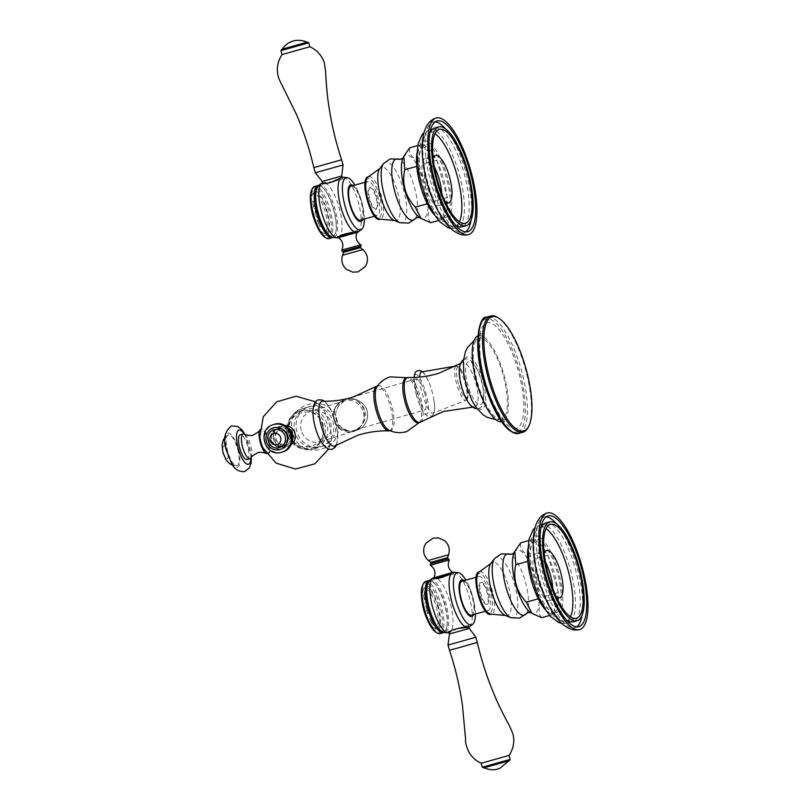 <?xml version="1.0" encoding="UTF-8"?>
<svg xmlns="http://www.w3.org/2000/svg" width="810" height="810" viewBox="0 0 810 810"><rect width="100%" height="100%" fill="white"/><g stroke="black" fill="none" stroke-linecap="round" stroke-linejoin="round"><path stroke-width="0.61" stroke-dasharray="4.05 3.04" d="M427.791 613.747A79.35 0.749 164.3 0 1 428.024 613.676L428.075 612.502A79.41 0.749 164.3 0 1 429.158 612.168L430.15 613.474A79.42 75.31 -107.3 0 0 430.566 614.628L430.778 615.944A79.107 39.477 -26.6 0 0 430.657 616.693A79.42 64.051 -168.4 0 0 430.91 617.078A78.995 13.74 161.1 0 1 431.659 616.339A79.36 75.259 72.7 0 1 429.199 609.059A79.481 0.749 -15.7 0 0 428.774 609.191L428.601 610.406A79.461 0.749 -15.7 0 0 427.528 610.74L426.809 609.808A79.481 0.749 -15.7 0 0 426.576 609.879A79.37 75.259 -107.3 0 0 427.791 613.747L427.741 613.767A79.4 0.749 164.3 0 1 427.984 613.686L428.034 612.512A79.461 0.749 164.3 0 1 428.591 612.34A79.461 0.749 164.3 0 1 429.108 612.178L430.11 613.484A79.471 75.36 -107.3 0 0 430.515 614.648L430.728 615.964A79.157 39.508 -26.6 0 0 430.616 616.714A79.471 64.091 -168.4 0 0 430.859 617.098A79.046 13.75 161.1 0 1 431.619 616.349A79.41 75.31 72.7 0 1 429.158 609.079A79.532 0.749 -15.7 0 0 428.733 609.211L428.551 610.416A79.522 0.749 -15.7 0 0 428.034 610.578A79.522 0.749 -15.7 0 0 427.477 610.75L426.769 609.819A79.532 0.749 -15.7 0 0 426.526 609.9A79.42 75.31 -107.3 0 0 427.741 613.767M425.868 598.975L425.938 595.147L425.868 598.975A79.319 68.87 -159.7 0 0 426.111 599.785L426.07 599.795C426.779 598.114 426.637 595.573 425.635 592.161L424.602 591.219L423.711 595.117L424.106 598.59A79.42 75.31 -107.3 0 0 424.237 599.511A79.076 19.865 169.5 0 0 425.149 600.078A79.441 72.647 115.4 0 1 425.078 599.177L424.754 593.416L425.938 595.147L425.321 593.558L424.349 593.862L425.078 599.177M431.345 622.637L434.545 626.201L433.978 621.817A79.41 75.31 72.7 0 1 432.196 617.817A78.934 0.739 -15.7 0 0 431.77 617.939L431.7 618.506A78.874 0.739 -15.7 0 0 430.971 618.729A78.874 0.739 -15.7 0 0 430.231 618.962L429.806 618.556A78.934 0.739 -15.7 0 0 429.573 618.627A79.42 75.31 -107.3 0 0 431.345 622.637L434.585 626.191L434.018 621.807A79.36 75.259 72.7 0 1 432.246 617.797A78.884 0.739 -15.7 0 0 431.821 617.929L431.77 617.939M430.231 618.962L430.272 618.951A78.813 0.739 -15.7 0 1 431.74 618.496L431.821 617.929M427.589 608.867L427.569 608.867C428.399 611.601 423.508 604.371 425.797 601.01L425.817 601C429.29 602.559 428.024 611.732 427.589 608.867L427.538 608.877C427.994 611.732 429.239 602.579 425.756 601.02C423.458 604.381 428.368 611.621 427.538 608.877A79.532 75.421 -107.3 0 0 427.589 609.029M425.128 599.167A79.39 72.596 115.4 0 0 425.199 600.068A79.026 19.855 169.5 0 1 424.288 599.501A79.37 75.259 -107.3 0 1 424.156 598.58L423.711 595.117M426.111 599.785C426.829 598.063 426.688 595.522 425.685 592.15L424.663 591.209L423.762 595.097M424.308 593.872L424.754 593.416A79.532 75.421 -107.3 0 0 425.756 601.02L425.766 601.01M425.817 598.985A79.37 68.911 -159.7 0 0 426.07 599.795M427.113 607.095C428.156 605.88 427.842 604.462 426.151 602.842L426.151 602.842C425.432 605.212 425.756 606.629 427.113 607.095L427.093 607.105C425.706 606.639 425.382 605.222 426.1 602.853L426.181 602.832M426.1 602.853C427.791 604.473 428.115 605.89 427.072 607.105M431.396 622.627A79.37 75.259 -107.3 0 1 429.624 618.617A78.884 0.739 -15.7 0 1 429.857 618.546L430.282 618.951M430.93 621.027L430.88 620.713A78.55 0.739 164.3 0 1 432.661 620.166L432.894 620.419A79.42 75.32 -107.3 0 0 433.502 621.726L433.988 624.034L432.985 624.348L433.937 624.054L432.985 624.348L431.487 622.353A79.461 75.35 72.7 0 1 430.88 621.037L430.839 620.733A78.6 0.739 -15.7 0 1 432.611 620.176L432.844 620.43A79.471 75.36 -107.3 0 0 433.451 621.746L433.937 624.054L433.036 624.328L431.538 622.343A79.41 75.31 72.7 0 1 430.93 621.027L430.88 621.037M436.884 628.641A21.394 6.784 74.5 0 0 437.582 606.032A21.394 6.784 74.5 0 0 425.311 587.463A21.394 6.784 74.5 0 0 424.997 587.584A21.394 6.784 74.5 0 0 424.561 609.869A21.394 6.784 74.5 0 0 436.428 628.732A21.394 6.784 74.5 0 0 436.884 628.641M438.159 605.85A23.308 7.391 -105.5 0 1 437.41 630.494A23.308 7.391 -105.5 0 1 424.035 610.254A23.308 7.391 74.5 0 1 424.794 585.61A23.308 7.391 74.5 0 1 438.159 605.85M422.688 585.033A25.92 8.221 74.5 0 1 439.729 605.384A25.92 8.221 -105.5 0 1 435.76 632.104M440.154 633.612A27.054 8.586 -105.5 0 0 441.106 604.989A27.054 8.586 74.5 0 0 425.675 581.479M446.948 626.525L447.12 625.35A25.717 8.161 -105.5 0 0 444.751 603.997A25.717 8.161 74.5 0 0 435.912 584.962L435.152 584.04A27.054 8.586 74.5 0 1 444.447 604.068A27.054 8.586 -105.5 0 1 446.948 626.525A27.054 8.586 -105.5 0 1 444.042 632.468M435.152 584.04A27.054 8.586 74.5 0 0 429.594 580.456M435.912 584.962A25.717 8.161 74.5 0 0 426.799 587.473M447.12 625.35A25.717 8.161 -105.5 0 1 438.018 627.892M429.432 580.588A27.145 8.606 74.5 0 1 445.935 603.653A27.145 8.606 -105.5 0 1 443.829 632.448M452.253 630.089L458.288 628.206L449.196 632.701A28.593 9.072 -105.5 0 0 450.117 602.478A28.593 9.072 74.5 0 0 433.806 577.621A28.593 9.072 74.5 0 0 433.725 577.651L443.789 576.609L449.884 574.918C453.246 573.055 454.268 572.184 452.932 572.316M458.288 628.206L468.443 625.462L458.339 628.398M468.322 627.385L468.868 627.001L468.443 625.462M468.413 627.365C469.587 626.687 468.241 626.413 464.383 626.515M454.076 572.194A28.593 9.072 74.5 0 1 469.334 597.132A28.593 9.072 -105.5 0 1 469.284 626.93M443.839 576.801L453.934 573.865L453.023 572.285M439.627 577.976L441.956 577.327M453.934 573.865L449.884 574.918M437.714 578.502L443.87 576.791M443.789 576.609L437.744 578.492M448.345 558.748L442.27 560.378L448.325 558.748M430.586 563.74L442.27 560.378L430.606 563.73M475.369 614.041A27.054 8.586 -105.5 0 0 472.574 596.251A27.054 8.586 74.5 0 0 465.932 580.092M464.231 580.567A19.005 6.024 74.5 0 1 472.524 596.352A19.005 6.024 -105.5 0 1 473.658 614.517M471.481 615.124A17.617 5.589 -105.5 0 0 472.108 596.484A17.617 5.589 74.5 0 0 462.054 581.165M478.882 576.497A17.617 5.589 74.5 0 1 488.926 591.806A17.617 5.589 -105.5 0 1 488.308 610.446A17.617 5.589 -105.5 0 1 478.254 595.137A17.617 5.589 74.5 0 1 478.882 576.497L476.189 577.246M480.543 582.613A11.279 3.574 74.5 0 0 480.158 594.479A11.279 3.574 74.5 0 0 486.608 604.341A11.279 3.574 74.5 0 0 486.648 604.331A11.279 3.574 74.5 0 0 487.023 592.464A11.279 3.574 74.5 0 0 480.573 582.603A11.279 3.574 74.5 0 0 480.543 582.613M487.397 604.128A11.279 3.574 74.5 0 0 487.772 592.252A11.279 3.574 74.5 0 0 481.322 582.39A11.279 3.574 74.5 0 0 481.292 582.4A11.279 3.574 74.5 0 0 480.907 594.277A11.279 3.574 74.5 0 0 487.357 604.138A11.279 3.574 74.5 0 0 487.397 604.128M541.738 617.676C537.01 612.147 538.66 604.847 546.669 595.785C536.797 585.073 533.284 572.599 536.149 558.353C524.627 554.941 519.473 549.767 520.688 542.822M547.864 555.103L558.384 592.535L553.453 614.426L552.724 613.697A38.009 12.059 74.5 0 0 553.098 613.615A38.009 12.059 74.5 0 0 553.21 613.585A38.009 12.059 74.5 0 0 553.676 613.403A38.009 12.059 74.5 0 0 558.161 593.548A38.009 12.059 74.5 0 0 557.898 590.784A38.009 12.059 74.5 0 0 548.36 556.845A38.009 12.059 74.5 0 0 547.145 554.374A38.009 12.059 74.5 0 0 533.132 540.29A38.009 12.059 74.5 0 0 532.757 540.371A38.009 12.059 74.5 0 0 532.646 540.412A38.009 12.059 74.5 0 0 532.18 540.594L532.403 539.571L547.864 555.103L536.149 558.353M532.403 539.571L528.808 540.564M556.004 612.805A38.009 12.059 -105.5 0 0 556.116 612.775A38.009 12.059 74.5 0 0 557.401 572.781A38.009 12.059 74.5 0 0 535.663 539.571A38.009 12.059 74.5 0 0 535.552 539.602A38.009 12.059 -105.5 0 0 534.266 579.596A38.009 12.059 -105.5 0 0 556.004 612.805L553.098 613.615M558.384 592.535L546.669 595.785M553.453 614.426L549.615 615.489M545.221 609.565A38.009 12.059 -105.5 0 0 552.724 613.697L538.711 599.613M528.1 547.904A38.009 12.059 -105.5 0 1 532.18 540.594L527.695 560.439M537.496 597.142L527.958 563.203M540.948 524.313A51.293 16.271 74.5 0 1 570.26 569.187A51.293 16.271 74.5 0 1 568.519 623.113A51.293 16.271 -105.5 0 1 568.397 623.153A51.293 16.271 -105.5 0 1 539.055 578.38A51.293 16.271 -105.5 0 1 540.766 524.364A51.293 16.271 74.5 0 1 540.948 524.313L534.691 527.948M546.142 516.871A57.449 18.215 -105.5 0 0 544.057 517.063A57.449 18.215 -105.5 0 0 543.885 517.114A57.449 18.215 74.5 0 0 541.951 577.56A57.449 18.215 74.5 0 0 574.796 627.76A57.449 18.215 74.5 0 0 574.968 627.71A57.449 18.215 -105.5 0 0 576.69 626.849M556.531 523.837A57.449 18.215 -105.5 0 1 581.995 615.529M545.859 522.956A51.293 16.271 -105.5 0 1 575.1 568.063A51.293 16.271 -105.5 0 1 573.308 621.786M540.837 528.191A51.293 16.271 74.5 0 0 543.753 576.771A51.293 16.271 74.5 0 0 566.301 619.883M570.483 616.785A48.721 15.451 74.5 0 1 566.281 621.078A48.721 15.451 -105.5 0 1 566.139 621.118A48.721 15.451 -105.5 0 1 538.275 578.542A48.721 15.451 -105.5 0 1 539.916 527.269A48.721 15.451 74.5 0 1 540.057 527.219A48.721 15.451 74.5 0 1 546.021 528.697M556.278 596.788A24.513 7.776 -105.5 0 1 545.606 576.254A24.513 7.776 -105.5 0 1 544.168 553.159M545.444 562.008A24.513 7.776 74.5 0 0 536.372 553.372A24.513 7.776 74.5 0 0 536.291 553.392A24.513 7.776 74.5 0 0 535.471 579.19A24.513 7.776 74.5 0 0 549.484 600.615A24.513 7.776 74.5 0 0 549.565 600.595A24.513 7.776 74.5 0 0 552.815 588.546M456.789 628.833L453.813 629.654M449.418 633.997L468.879 628.53M475.824 637.237L448.021 645.043M449.479 650.227L477.282 642.421M509.055 755.436L481.251 763.253M510.158 759.385L482.365 767.202M483.631 767.91L509.45 760.651M500.418 763.071L484.198 767.748L500.418 763.071M312.802 201.012L312.751 201.032A78.368 0.739 -15.7 0 1 312.994 200.951L312.994 200.951A78.307 0.739 -15.7 0 0 312.802 201.012A79.37 75.269 -107.3 0 0 313.298 204.758A78.874 0.739 164.3 0 1 313.541 204.687L313.733 203.796A78.762 0.739 164.3 0 1 314.077 203.685L314.219 203.968A79.481 75.37 -107.3 0 0 314.513 205.801L314.483 206.135A79.056 0.749 -15.7 0 0 314.128 206.236L313.683 205.548A78.975 0.739 -15.7 0 0 313.44 205.629A79.37 75.269 -107.3 0 0 314.148 209.314A79.309 0.749 164.3 0 1 314.391 209.243L314.533 208.312A79.248 0.749 164.3 0 1 315.789 207.917L316.305 208.646A79.36 0.749 164.3 0 1 316.73 208.514A79.41 75.31 72.7 0 1 316.022 204.819A79.026 0.739 -15.7 0 0 315.596 204.95L315.353 205.912A79.117 0.749 -15.7 0 0 314.898 206.054L314.746 205.78A79.532 75.421 72.7 0 1 314.432 203.847L314.483 203.502A78.813 0.739 164.3 0 1 314.938 203.361L315.454 204.09A78.924 0.739 164.3 0 1 315.88 203.958A79.41 75.31 72.7 0 1 315.384 200.212A78.368 0.739 -15.7 0 0 314.958 200.343L314.665 201.315A78.509 0.739 -15.7 0 0 314.047 201.498A78.509 0.739 -15.7 0 0 313.409 201.7L312.994 200.951L313.399 201.7M312.751 201.032A79.42 75.31 -107.3 0 0 313.257 204.778A78.924 0.739 164.3 0 1 313.49 204.697L313.683 203.806A78.823 0.739 164.3 0 1 314.037 203.695L314.169 203.978A79.532 75.421 -107.3 0 0 314.472 205.811L314.432 206.145A79.117 0.749 -15.7 0 0 314.077 206.256L313.632 205.568A79.026 0.739 -15.7 0 0 313.399 205.639A79.42 75.31 -107.3 0 0 314.098 209.334A79.36 0.749 164.3 0 1 314.341 209.253L314.483 208.322A79.299 0.749 164.3 0 1 315.12 208.119A79.299 0.749 164.3 0 1 315.738 207.927L316.305 208.646L315.748 207.927M315.789 207.917L316.345 208.626A79.309 0.749 164.3 0 1 316.781 208.494A79.36 75.259 72.7 0 1 316.072 204.808A78.975 0.739 -15.7 0 0 315.647 204.94L315.404 205.892A79.066 0.749 -15.7 0 0 314.938 206.044L314.796 205.76A79.481 75.37 72.7 0 1 314.483 203.826L314.523 203.492A78.762 0.739 164.3 0 1 314.989 203.35L315.505 204.069A78.874 0.739 164.3 0 1 315.93 203.938A79.36 75.259 72.7 0 1 315.424 200.191A78.307 0.739 -15.7 0 0 314.999 200.323L314.715 201.295A78.459 0.739 -15.7 0 0 313.45 201.69M313.683 205.548L314.128 206.236L313.683 205.548M315.505 204.069L314.938 203.361L315.505 204.069M319.768 220.452L319.575 221.515A79.127 0.749 -15.7 0 0 319.1 221.656A79.127 0.749 -15.7 0 0 318.178 221.95L318.087 221.819A79.461 75.35 72.7 0 1 317.611 220.573L317.277 219.105A79.34 52.68 1.8 0 1 317.014 218.73A79.481 29.778 -23.3 0 0 316.882 219.257A79.42 75.31 -107.3 0 0 319.778 226.486A78.378 28.006 171.8 0 0 320.264 226.82A79.218 53.642 146.6 0 1 320.193 226.385L319.413 225.058A79.461 75.35 72.7 0 1 318.887 223.823L318.867 223.671A78.914 0.739 164.3 0 1 319.788 223.378A78.914 0.739 164.3 0 1 320.264 223.236L321.165 223.955A78.793 0.739 164.3 0 1 321.59 223.823A79.41 75.31 72.7 0 1 320.193 220.32A79.218 0.749 -15.7 0 0 319.768 220.452L319.616 221.494A79.076 0.749 -15.7 0 0 318.229 221.93L318.127 221.798A79.41 75.31 72.7 0 1 317.662 220.553L317.611 220.573M317.712 217.809C318.735 214.67 318.016 212.088 315.546 210.053L315.546 210.053C314.553 213.162 315.282 215.744 317.712 217.809L317.763 217.799C315.323 215.733 314.604 213.151 315.586 210.043L315.606 210.033C318.067 212.068 318.786 214.66 317.763 217.799M319.808 220.441A79.167 0.749 -15.7 0 1 320.233 220.31A79.36 75.259 72.7 0 0 321.641 223.803A78.742 0.739 164.3 0 0 321.216 223.935L320.315 223.226A78.864 0.739 164.3 0 0 318.917 223.661L318.938 223.813A79.41 75.31 72.7 0 0 319.464 225.038L320.244 226.375A79.157 53.612 146.6 0 0 320.304 226.81A78.327 27.985 171.8 0 1 319.828 226.476A79.37 75.269 -107.3 0 1 316.933 219.247A79.42 29.757 -23.3 0 1 317.064 218.72A79.289 52.64 1.8 0 0 317.328 219.095L317.662 220.553M315.981 211.866C317.642 212.787 318.036 214.194 317.156 216.067L315.981 211.866L317.206 216.047C318.077 214.174 317.682 212.777 316.032 211.856L316.032 211.856A79.481 75.37 -107.3 0 1 315.586 210.043L315.546 210.053A79.532 75.421 -107.3 0 1 315.12 208.119M314.28 192.466A21.394 6.784 74.5 0 0 313.976 192.588A21.394 6.784 74.5 0 0 313.531 214.873A21.394 6.784 74.5 0 0 325.397 233.736A21.394 6.784 74.5 0 0 325.863 233.644A21.394 6.784 74.5 0 0 326.551 211.035A21.394 6.784 74.5 0 0 314.28 192.466M313.014 215.257A23.308 7.391 -105.5 0 1 313.764 190.613A23.308 7.391 -105.5 0 1 327.139 210.853A23.308 7.391 74.5 0 1 326.379 235.497A23.308 7.391 74.5 0 1 313.014 215.257M311.658 190.046A25.92 8.221 -105.5 0 1 328.698 210.398A25.92 8.221 74.5 0 1 324.729 237.107M329.123 238.626A27.054 8.586 74.5 0 0 330.085 210.003A27.054 8.586 -105.5 0 0 314.644 186.482M318.573 185.46A27.054 8.586 -105.5 0 1 324.121 189.054A27.054 8.586 -105.5 0 1 333.426 209.071A27.054 8.586 74.5 0 1 335.917 231.538A27.054 8.586 74.5 0 1 333.011 237.482M326.997 232.905A25.717 8.161 74.5 0 0 336.099 230.364A25.717 8.161 74.5 0 0 333.72 209A25.717 8.161 -105.5 0 0 324.881 189.965A25.717 8.161 -105.5 0 0 315.768 192.486M318.401 185.591A27.145 8.606 -105.5 0 1 334.905 208.656A27.145 8.606 74.5 0 1 332.799 237.452M338.084 237.735L338.084 237.735A28.593 9.072 74.5 0 0 338.165 237.705A28.593 9.072 74.5 0 0 339.096 207.481A28.593 9.072 -105.5 0 0 322.775 182.625L322.775 182.625A28.593 9.072 -105.5 0 0 322.694 182.655L322.785 182.625M322.694 182.655L322.572 182.695A28.593 9.072 -105.5 0 1 322.694 182.655L332.758 181.622L338.853 179.931C342.225 178.068 343.238 177.198 341.911 177.319M328.273 183.07L331.26 182.24M357.291 232.399L357.848 232.004L357.412 230.465L347.318 233.401M341.223 235.102L357.412 230.465M357.382 232.369C358.557 231.701 357.22 231.417 353.352 231.518M358.253 231.933A28.593 9.072 74.5 0 0 358.303 202.146A28.593 9.072 -105.5 0 0 343.055 177.198M332.809 181.815L342.913 178.868L341.992 177.289M347.267 233.219L338.165 237.705M345.435 233.928L343.106 234.576M342.782 251.272L360.49 246.291M364.338 219.044A27.054 8.586 74.5 0 0 361.543 201.265A27.054 8.586 -105.5 0 0 354.912 185.095M353.2 185.571A19.005 6.024 -105.5 0 1 361.493 201.356A19.005 6.024 74.5 0 1 362.627 219.52M360.45 220.128A17.617 5.589 74.5 0 0 361.078 201.487A17.617 5.589 -105.5 0 0 351.024 186.178M377.278 215.46A17.617 5.589 74.5 0 1 367.224 200.141A17.617 5.589 -105.5 0 1 367.851 181.501A17.617 5.589 -105.5 0 1 377.906 196.82A17.617 5.589 74.5 0 1 377.278 215.46L374.595 216.199M375.617 209.344A11.279 3.574 74.5 0 0 376.002 197.468A11.279 3.574 74.5 0 0 369.542 187.606A11.279 3.574 74.5 0 0 369.512 187.616A11.279 3.574 74.5 0 0 369.127 199.493A11.279 3.574 74.5 0 0 375.587 209.355A11.279 3.574 74.5 0 0 375.617 209.344M370.261 187.414A11.279 3.574 74.5 0 0 369.876 199.28A11.279 3.574 74.5 0 0 376.336 209.142A11.279 3.574 74.5 0 0 376.367 209.132A11.279 3.574 74.5 0 0 376.751 197.255A11.279 3.574 74.5 0 0 370.291 187.404A11.279 3.574 74.5 0 0 370.261 187.414L369.542 187.606M430.707 222.679C425.979 217.151 427.629 209.861 435.648 200.789C425.766 190.087 422.263 177.603 425.128 163.367C413.596 159.955 408.442 154.771 409.668 147.825M436.843 160.107L447.363 197.539L442.422 219.429L441.703 218.71A38.009 12.059 74.5 0 0 442.068 218.619A38.009 12.059 74.5 0 0 442.179 218.589A38.009 12.059 74.5 0 0 442.655 218.406A38.009 12.059 74.5 0 0 447.13 198.561A38.009 12.059 74.5 0 0 446.867 195.787A38.009 12.059 74.5 0 0 437.329 161.858A38.009 12.059 74.5 0 0 436.114 159.388A38.009 12.059 74.5 0 0 422.101 145.304A38.009 12.059 74.5 0 0 421.726 145.385A38.009 12.059 74.5 0 0 421.615 145.415A38.009 12.059 74.5 0 0 421.149 145.597L421.382 144.575L436.843 160.107L425.128 163.367M421.382 144.575L417.778 145.577M444.974 217.819A38.009 12.059 -105.5 0 0 445.085 217.779A38.009 12.059 74.5 0 0 446.371 177.785A38.009 12.059 74.5 0 0 424.632 144.575A38.009 12.059 74.5 0 0 424.521 144.605A38.009 12.059 -105.5 0 0 423.245 184.599A38.009 12.059 -105.5 0 0 444.974 217.819L442.068 218.619M447.363 197.539L435.648 200.789M442.422 219.429L438.585 220.492M434.2 214.579A38.009 12.059 -105.5 0 0 441.703 218.71L427.68 204.626M417.069 152.908A38.009 12.059 -105.5 0 1 421.149 145.597L416.674 165.442M426.465 202.146L416.927 168.217M429.918 129.316A51.293 16.271 74.5 0 1 459.24 174.19A51.293 16.271 74.5 0 1 457.498 228.126A51.293 16.271 -105.5 0 1 457.367 228.157A51.293 16.271 -105.5 0 1 428.024 183.394A51.293 16.271 -105.5 0 1 429.735 129.377A51.293 16.271 74.5 0 1 429.918 129.316L423.66 132.951M435.122 121.875A57.449 18.215 -105.5 0 0 433.026 122.067A57.449 18.215 -105.5 0 0 432.854 122.118A57.449 18.215 74.5 0 0 430.92 182.574A57.449 18.215 74.5 0 0 463.765 232.774A57.449 18.215 74.5 0 0 463.938 232.723A57.449 18.215 -105.5 0 0 465.659 231.862M445.5 128.841A57.449 18.215 -105.5 0 1 470.964 220.533M434.828 127.96A51.293 16.271 -105.5 0 1 464.069 173.067A51.293 16.271 -105.5 0 1 462.277 226.8M429.816 133.204A51.293 16.271 74.5 0 0 432.722 181.774A51.293 16.271 74.5 0 0 455.281 224.897M459.452 221.788A48.721 15.451 74.5 0 1 455.25 226.081A48.721 15.451 -105.5 0 1 455.109 226.132A48.721 15.451 -105.5 0 1 427.245 183.546A48.721 15.451 -105.5 0 1 428.885 132.273A48.721 15.451 74.5 0 1 429.037 132.232A48.721 15.451 74.5 0 1 434.99 133.701M445.257 201.791A24.513 7.776 -105.5 0 1 434.575 181.258A24.513 7.776 -105.5 0 1 433.137 158.163M434.413 167.012A24.513 7.776 74.5 0 0 425.341 158.375A24.513 7.776 74.5 0 0 425.27 158.406A24.513 7.776 74.5 0 0 424.44 184.204A24.513 7.776 74.5 0 0 438.463 205.629A24.513 7.776 74.5 0 0 438.534 205.608A24.513 7.776 74.5 0 0 441.784 193.549M342.913 178.868L338.853 179.931M326.683 183.506L332.839 181.794M341.678 176.013L322.228 181.491M332.758 181.622L326.724 183.506M315.282 172.783L343.075 164.967M341.617 159.783L313.824 167.599M282.052 54.584L309.855 46.767M280.949 50.635L308.742 42.819M306.858 42.241L282.255 49.157M282.224 49.207L306.909 42.272M281.637 446.715A9.153 8.677 -107.3 0 0 287.479 435.456A9.153 8.677 -107.3 0 0 276.676 429.097A9.153 8.677 72.7 0 0 270.824 440.356A9.153 8.677 72.7 0 0 281.637 446.715M290.638 444.913A10.388 9.852 72.7 0 1 288.573 445.854A10.388 9.852 72.7 0 1 288.289 445.935A10.388 9.852 72.7 0 1 275.987 438.575A10.388 9.852 72.7 0 1 282.386 426.019A10.388 9.852 72.7 0 1 282.67 425.938A10.388 9.852 72.7 0 1 284.624 425.615M262.997 447.91A12.818 4.07 74.5 0 0 268.333 453.64A12.818 4.07 74.5 0 0 268.373 453.63A12.818 4.07 74.5 0 0 268.788 440.073A12.818 4.07 74.5 0 0 261.478 428.935A12.818 4.07 74.5 0 0 261.438 428.946A12.818 4.07 74.5 0 0 259.848 436.6M315.515 427.467A22.386 7.098 -105.5 0 1 319.818 405.051A22.386 7.098 -105.5 0 1 329.083 423.235A22.386 7.098 -105.5 0 1 330.642 444.022A22.386 7.098 -105.5 0 1 315.515 427.467M328.333 446.826A22.315 7.077 74.5 0 0 329.052 423.245A22.315 7.077 74.5 0 0 316.264 403.876A22.315 7.077 74.5 0 0 315.535 427.457A22.315 7.077 74.5 0 0 328.333 446.826M335.148 445.783A23.237 7.371 74.5 0 0 335.37 421.716A23.237 7.371 74.5 0 0 322.765 401.223M389.549 430.788A23.237 7.371 74.5 0 0 390.369 406.448A23.237 7.371 74.5 0 0 377.116 386.016M389.478 430.809L390.906 430.414A23.237 7.371 -105.5 0 0 390.977 430.393A23.237 7.371 74.5 0 0 391.767 405.942A23.237 7.371 74.5 0 0 378.472 385.641A23.237 7.371 74.5 0 0 378.402 385.661A23.237 7.371 -105.5 0 0 376.772 387.018M390.906 430.414A23.237 7.371 -105.5 0 1 388.739 430.1M418.507 422.749A23.237 7.371 74.5 0 0 420.137 421.382A23.237 7.371 74.5 0 0 419.327 398.409A23.237 7.371 74.5 0 0 408.179 378.3A23.237 7.371 74.5 0 0 406.073 377.976M420.522 422.071A23.237 7.371 74.5 0 0 420.755 398.014A23.237 7.371 74.5 0 0 408.149 377.511M460.363 363.498L461.771 362.617A23.237 7.371 -105.5 0 1 462.358 362.343A23.237 7.371 74.5 0 1 475.683 382.512A23.237 7.371 74.5 0 1 474.933 407.076A23.237 7.371 -105.5 0 1 474.144 407.187L472.483 407.157M480.654 404.534A22.315 7.077 74.5 0 0 481.373 380.943A22.315 7.077 74.5 0 0 468.585 361.574A22.315 7.077 74.5 0 0 467.856 385.155A22.315 7.077 74.5 0 0 480.654 404.534M481.99 409.273A27.236 8.637 -105.5 0 1 466.368 385.621A27.236 8.637 -105.5 0 1 467.248 356.835A27.236 8.637 74.5 0 1 482.871 380.477A27.236 8.637 74.5 0 1 481.99 409.273M501.704 419.175A42.059 13.335 -105.5 0 1 501.268 419.286A42.059 13.335 -105.5 0 1 477.465 382.259A42.059 13.335 -105.5 0 1 478.761 338.266A42.059 13.335 -105.5 0 1 478.943 338.205A42.059 13.335 74.5 0 1 503.061 374.716A42.059 13.335 74.5 0 1 501.704 419.175M477.789 335.907A44.621 14.155 -105.5 0 1 478.244 335.735A44.621 14.155 74.5 0 1 478.295 335.725A44.621 14.155 74.5 0 1 503.86 374.564A44.621 14.155 74.5 0 1 502.392 421.645A44.621 14.155 -105.5 0 1 502.18 421.706A44.621 14.155 -105.5 0 1 501.643 421.818M516.385 428.277A54.756 17.364 -105.5 0 1 484.977 380.74A54.756 17.364 -105.5 0 1 486.749 322.866A54.756 17.364 74.5 0 1 518.157 370.403A54.756 17.364 74.5 0 1 516.385 428.277M528.312 427.083A60.264 19.116 74.5 0 0 525.376 368.955A60.264 19.116 74.5 0 0 497.917 317.642M307.78 407.116A20.878 19.794 72.7 0 0 294.911 432.348A20.878 19.794 -107.3 0 0 320.203 446.978A20.878 19.794 -107.3 0 0 333.062 421.747A20.878 19.794 72.7 0 0 307.78 407.116L301.634 409.03A20.878 19.794 72.7 0 1 326.916 423.671A20.878 19.794 -107.3 0 1 314.057 448.892L320.203 446.978M301.29 430.505A16.028 15.198 72.7 0 1 311.161 411.136A16.028 15.198 72.7 0 1 330.581 422.375A16.028 15.198 72.7 0 1 320.699 441.744A16.028 15.198 72.7 0 1 301.29 430.505M424.784 393.093L420.704 382.563L416.927 378.807L415.641 384.092L417.666 395.391L421.747 405.921L425.533 409.678L426.809 404.392L424.784 393.093M455.686 366.191A17.85 4.161 -105.6 0 0 456.85 384.497A17.85 4.161 74.4 0 0 465.699 400.373L433.036 413.151A21.384 4.992 74.4 0 1 422.435 394.126A21.384 4.992 -105.6 0 1 419.701 377.106M421.554 371.952A21.384 4.992 -105.6 0 1 429.239 382.988A21.384 4.992 -105.6 0 1 431.933 391.048A21.384 4.992 74.4 0 1 433.907 399.735A21.384 4.992 74.4 0 1 433.036 413.151M268.333 453.64L267.634 453.843A12.818 4.07 -105.5 0 0 267.675 453.823A12.818 4.07 74.5 0 0 268.11 440.336A12.818 4.07 74.5 0 0 260.769 429.128A12.818 4.07 74.5 0 0 260.739 429.138A12.818 4.07 -105.5 0 0 259.757 430.019L259.726 430.069A12.818 4.07 -105.5 0 1 259.757 430.019M267.634 453.843A12.818 4.07 -105.5 0 1 266.308 453.6A12.818 4.07 -105.5 0 1 266.247 453.57L266.308 453.6M251.07 457.832A12.818 4.07 74.5 0 0 250.543 445.277A12.818 4.07 74.5 0 0 244.519 434.251M247.141 459.523A12.818 4.07 74.5 0 0 247.597 446.097A12.818 4.07 74.5 0 0 240.286 434.818M236.621 465.74A16.028 5.083 -105.5 0 0 236.996 465.669A16.028 5.083 74.5 0 0 237.512 448.73A16.028 5.083 74.5 0 0 228.329 434.808A16.028 5.083 -105.5 0 0 228.066 434.919A16.028 5.083 -105.5 0 0 227.762 451.605A16.028 5.083 -105.5 0 0 236.621 465.74L232.703 465.254M279.227 447.545A9.234 8.758 72.7 0 1 268.333 441.136A9.234 8.758 72.7 0 1 273.983 429.847M421.99 600.939A20.27 6.429 -105.5 0 1 424.501 588.85A20.27 6.429 74.5 0 1 436.124 606.447A20.27 6.429 74.5 0 1 435.466 627.871A20.27 6.429 -105.5 0 1 426.961 618.84M447.798 574.918L434.747 578.542M453.489 573.986L452.618 572.376L446.259 574.077L434.038 577.601L434.14 579.423M430.383 565.238L449.307 559.923M430.697 562.403L447.555 557.655M448.568 554.759L428.318 560.449M489.878 612.957A20.452 6.49 -105.5 0 1 478.143 595.198A20.452 6.49 -105.5 0 1 478.811 573.571A20.452 6.49 -105.5 0 1 490.536 591.33A20.452 6.49 -105.5 0 1 489.878 612.957M479.712 571.678A22.042 6.986 -105.5 0 1 492.348 590.814A22.042 6.986 -105.5 0 1 491.64 614.112M505.248 615.428A27.722 8.788 -105.5 0 0 507.516 615.6A27.722 8.788 74.5 0 0 508.417 586.298A27.722 8.788 74.5 0 0 492.51 562.221A27.722 8.788 -105.5 0 0 490.819 563.497M494.525 558.627A31.529 10.004 -105.5 0 1 496.449 557.189A31.529 10.004 74.5 0 1 514.532 584.557A31.529 10.004 74.5 0 1 513.51 617.878A31.529 10.004 -105.5 0 1 510.928 617.696M526.065 613.808A31.722 10.064 74.5 0 0 525.366 581.874A31.722 10.064 74.5 0 0 509.5 554.141M514.137 552.754L514.087 552.855A32.886 10.429 -105.5 0 1 516.851 550.111A32.886 10.429 74.5 0 1 535.714 578.664A32.886 10.429 74.5 0 1 534.651 613.423A32.886 10.429 -105.5 0 1 530.672 612.552L530.732 612.593M557.118 616.329A41.695 13.223 -105.5 0 1 533.203 580.122A41.695 13.223 -105.5 0 1 534.549 536.048A41.695 13.223 74.5 0 1 558.465 572.255A41.695 13.223 74.5 0 1 557.118 616.329M315.94 223.854A20.27 6.429 -105.5 0 0 324.445 232.875A20.27 6.429 74.5 0 0 325.093 211.451A20.27 6.429 74.5 0 0 313.47 193.853A20.27 6.429 -105.5 0 0 310.969 205.942M338.661 236.53L351.621 232.936M337.608 236.034L338.479 237.644L356.866 232.49M360.723 244.782L341.8 250.098M360.409 247.617L343.551 252.356M342.539 255.261L362.779 249.571M378.847 217.961A20.452 6.49 -105.5 0 1 367.122 200.202A20.452 6.49 -105.5 0 1 367.781 178.575A20.452 6.49 -105.5 0 1 379.515 196.344A20.452 6.49 -105.5 0 1 378.847 217.961M368.682 176.681A22.042 6.986 -105.5 0 1 381.328 195.817A22.042 6.986 -105.5 0 1 380.609 219.115M394.217 220.441A27.722 8.788 -105.5 0 0 396.485 220.603A27.722 8.788 74.5 0 0 397.386 191.302A27.722 8.788 74.5 0 0 381.49 167.235A27.722 8.788 -105.5 0 0 379.789 168.5M383.494 163.64A31.529 10.004 -105.5 0 1 385.418 162.192A31.529 10.004 74.5 0 1 403.501 189.56A31.529 10.004 74.5 0 1 402.479 222.892A31.529 10.004 -105.5 0 1 399.897 222.699M415.044 218.821A31.722 10.064 74.5 0 0 414.345 186.877A31.722 10.064 74.5 0 0 398.469 159.155M403.096 157.788L403.066 157.859A32.886 10.429 -105.5 0 1 405.82 155.115A32.886 10.429 74.5 0 1 424.683 183.667A32.886 10.429 74.5 0 1 423.62 218.427A32.886 10.429 -105.5 0 1 419.641 217.556L419.712 217.606M446.087 221.332A41.695 13.223 -105.5 0 1 422.172 185.136A41.695 13.223 -105.5 0 1 423.519 141.051A41.695 13.223 74.5 0 1 447.434 177.258A41.695 13.223 74.5 0 1 446.087 221.332M276.433 429.168L276.909 429.017A9.153 8.677 72.7 0 0 271.309 440.205A9.153 8.677 72.7 0 0 282.113 446.573A9.153 8.677 -107.3 0 0 287.965 435.304A9.153 8.677 -107.3 0 0 277.162 428.946L276.909 429.017A9.153 8.677 72.7 0 1 277.162 428.946C287.712 425.432 293.129 443.718 282.366 446.492L281.88 446.644M282.255 446.158A8.799 8.343 72.7 0 1 271.826 439.921A8.799 8.343 72.7 0 1 277.486 429.209A8.799 8.343 -107.3 0 1 287.914 435.446A8.799 8.343 -107.3 0 1 282.255 446.158M285.019 445.854A9.345 8.859 -107.3 0 0 291.033 434.494A9.345 8.859 -107.3 0 0 279.966 427.872A9.345 8.859 72.7 0 0 273.952 439.233A9.345 8.859 72.7 0 0 285.019 445.854M282.386 426.019L279.997 426.769C267.705 429.968 273.831 450.654 285.889 446.685L286.173 446.593A10.388 9.852 -107.3 0 1 285.9 446.675A10.388 9.852 72.7 0 1 273.638 439.466A10.388 9.852 72.7 0 1 279.997 426.769A10.388 9.852 72.7 0 1 280.28 426.678A10.388 9.852 -107.3 0 1 287.064 427.336M288.573 445.854L286.173 446.593A10.388 9.852 -107.3 0 0 291.661 442.108M287.601 434.666A19.46 18.448 72.7 0 1 300.115 411.004A19.46 18.448 72.7 0 1 323.16 424.794A19.46 18.448 -107.3 0 1 310.645 448.467A19.46 18.448 -107.3 0 1 287.601 434.666M517.458 432.105A58.725 18.63 -105.5 0 1 483.783 381.115A58.725 18.63 -105.5 0 1 485.676 319.039A58.725 18.63 74.5 0 1 519.362 370.028A58.725 18.63 74.5 0 1 517.458 432.105M519.281 433.188A60.264 19.116 74.5 0 0 521.387 370.069A60.264 19.116 74.5 0 0 487.033 317.064M289.281 434.15A19.41 18.407 -107.3 0 0 312.275 447.91A19.41 18.407 -107.3 0 0 324.759 424.288A19.41 18.407 72.7 0 0 301.766 410.528A19.41 18.407 72.7 0 0 289.281 434.15M288.765 434.261A20.878 19.794 72.7 0 1 301.634 409.03C290.638 413.697 286.294 422.121 288.613 434.312C293.301 446.431 301.786 451.291 314.057 448.892A20.878 19.794 -107.3 0 1 288.765 434.261M296.855 431.74A20.878 19.794 72.7 0 1 310.281 406.347A20.878 19.794 72.7 0 1 335.006 421.149A20.878 19.794 -107.3 0 1 321.58 446.533A20.878 19.794 -107.3 0 1 296.855 431.74M363.366 412.158A16.028 15.198 72.7 0 1 353.484 431.527A16.028 15.198 72.7 0 1 334.064 420.289A16.028 15.198 72.7 0 1 343.946 400.92A16.028 15.198 72.7 0 1 363.366 412.158M349.717 398.034L340.656 401.558L335.745 406.579L333.356 415.702L335.38 422.84C337.426 425.442 337.79 428.844 348.28 431.021A16.028 16.018 -86 0 1 333.973 419.367A16.028 16.018 -86 0 1 350.507 399.036A16.028 16.018 -86 0 1 364.814 410.69A16.028 16.018 -86 0 1 348.28 431.021L350.558 431.173C341.719 429.087 336.95 425.199 336.261 419.539A16.028 16.018 -86 0 1 352.785 399.198A16.028 16.018 -86 0 1 367.092 410.852A16.028 16.018 -86 0 1 350.558 431.173A16.028 16.018 -86 0 1 336.251 419.529C335.087 415.044 335.674 410.812 338.033 406.822C343.896 401.051 346.477 398.895 345.789 400.332L311.161 411.136M416.654 395.725A20.564 4.799 -105.6 0 1 415.662 374.443A20.564 4.799 -105.6 0 1 425.797 392.759A20.564 4.799 74.4 0 1 426.789 414.042A20.564 4.799 74.4 0 1 416.654 395.725M465.699 400.373A17.85 4.161 74.4 0 0 464.778 381.925A17.85 4.161 -105.6 0 0 456.121 365.998L458.045 366.383L459.645 367.791C460.039 368.125 462.611 371.101 465.811 381.652C468.646 394.349 468.605 400.596 465.699 400.373M458.551 384.011A16.271 3.797 -105.6 0 1 457.761 367.173A16.271 3.797 -105.6 0 1 465.77 381.662A16.271 3.797 74.4 0 1 466.56 398.5A16.271 3.797 74.4 0 1 458.551 384.011M250.867 458.136A17.749 5.629 74.5 0 0 244.195 434.089M237.462 467.329A17.749 5.629 74.5 0 0 238.039 448.568A17.749 5.629 74.5 0 0 227.863 433.158A17.749 5.629 -105.5 0 0 227.286 451.919A17.749 5.629 -105.5 0 0 237.462 467.329M227.316 458.541A6.561 2.086 74.5 0 0 227.529 451.605A6.561 2.086 74.5 0 0 223.762 445.905A6.561 2.086 -105.5 0 0 223.55 452.841A6.561 2.086 -105.5 0 0 227.316 458.541M282.224 448.821A11.34 10.753 -107.3 0 0 289.514 435.031A11.34 10.753 -107.3 0 0 276.089 426.992A11.34 10.753 72.7 0 0 268.798 440.782A11.34 10.753 72.7 0 0 282.224 448.821M282.508 451.96A14.408 13.669 -107.3 0 1 282.123 452.071A14.408 13.669 72.7 0 1 265.113 442.058A14.408 13.669 72.7 0 1 273.932 424.44L273.932 424.44M281.566 452.243A14.408 13.669 72.7 0 1 264.556 442.23A14.408 13.669 72.7 0 1 273.375 424.612M433.694 579.555L433.259 578.016M485.615 611.196L488.308 610.446M481.322 582.39L480.573 582.603M535.663 539.571L532.757 540.371M561.158 623.275L568.397 623.153M574.796 627.76L578.775 626.656M544.057 517.063L548.036 515.96M566.139 621.118L576.447 618.253M550.375 524.364L540.057 527.219M559.659 597.79L549.484 600.615M546.537 550.547L536.372 553.372M487.357 604.138L486.608 604.341M468.048 625.573L468.534 627.325M448.588 631.041L448.912 632.185M448.629 632.691L448.193 631.152M424.997 587.584L423.579 588.759L422.223 591.806L421.959 600.736M427.042 619.022L431.882 626.555L434.616 628.459L436.428 628.732M313.976 192.588L312.549 193.762L311.192 196.81L310.939 205.74M316.011 224.036L320.861 231.569L323.595 233.472L325.397 233.736M336.099 230.364L335.917 231.538M324.121 189.054L324.881 189.965M356.967 230.587L357.048 232.46M337.173 236.155L337.598 237.694M365.158 182.25L367.851 181.501M376.336 209.142L375.587 209.355M424.632 144.575L421.726 145.385M450.137 228.278L457.367 228.157M463.765 232.774L467.755 231.67M433.026 122.067L437.015 120.963M455.109 226.132L465.416 223.266M439.344 129.367L429.037 132.232M448.629 202.804L438.463 205.629M435.507 155.56L425.341 158.375M342.519 178.98L342.033 177.279M323.058 184.447L322.755 183.354M322.228 183.019L322.663 184.558M279.227 430.636C287.165 429.077 291.225 440.529 283.014 443.951C275.106 445.48 270.986 434.14 279.227 430.636M315.454 401.821L319.818 405.051M330.642 444.022L328.566 449.044M336.555 444.903L337.74 437.724L336.919 428.571L335.411 421.858L332.272 412.877L329.194 406.863L324.435 401.244M378.472 385.641L377.045 386.036M419.367 422.506L420.137 421.382M408.179 378.3L406.934 377.733M463.482 359.691L464.545 359.235C478.589 355.428 491.559 405.182 478.599 408.554L477.12 408.807M501.268 419.286L495.872 419.661M473.951 340.726L478.761 338.266M478.295 335.725L481.332 333.75C480.34 331.118 476.908 354.537 485.048 380.68C488.794 394.176 493.827 405.81 500.155 415.591L505.784 421.828L502.18 421.706M322.451 424.977C329.619 447.049 295.356 456.556 289.96 433.978C282.791 411.895 317.054 402.398 322.451 424.977M292.795 432.915C282.953 403.431 330.176 390.298 337.122 420.582C346.964 450.066 299.74 463.188 292.795 432.915M320.699 441.744L358.85 429.553C365.816 425.807 368.58 419.57 367.122 410.862C367.882 408.918 360.045 398.56 352.785 399.198L350.507 399.036C355.003 398.004 359.761 401.882 364.804 410.68L363.619 422.354L359.539 427.407L355.276 429.887L425.533 409.678M416.927 378.807L355.286 396.373M433.907 399.735C435.476 410.062 434.403 415.591 430.657 416.32C429.057 417.099 427.062 416.259 424.673 413.799C421.585 409.911 418.892 403.886 416.573 395.756L413.869 377.48M422.617 371.77L425.837 375.84L429.239 382.988M261.478 428.935L260.769 429.128M251.373 457.346L245.025 434.504M224.957 437.349L228.066 434.919"/><path stroke-width="1.21" d="M436.975 632.883L435.76 632.104A25.92 8.221 -105.5 0 1 424.025 610.284A25.92 8.221 74.5 0 1 422.688 585.033L423.326 583.747A27.054 8.586 74.5 0 0 424.724 610.102A27.054 8.586 -105.5 0 0 436.975 632.883A27.054 8.586 -105.5 0 0 440.154 633.612L443.495 632.691A27.054 8.586 -105.5 0 1 428.055 609.171A27.054 8.586 74.5 0 1 429.017 580.547L425.675 581.479A27.054 8.586 74.5 0 0 423.326 583.747M444.042 632.468A27.054 8.586 -105.5 0 1 443.495 632.691M429.594 580.456A27.054 8.586 74.5 0 0 429.017 580.547M426.799 587.473A25.717 8.161 74.5 0 0 429.168 608.847A25.717 8.161 -105.5 0 0 438.018 627.892L438.828 628.874A27.145 8.606 -105.5 0 1 429.482 608.776A27.145 8.606 74.5 0 1 426.981 586.217L426.799 587.473M448.629 632.691L449.064 632.731A28.593 9.072 -105.5 0 1 448.132 632.823L443.829 632.448A27.145 8.606 -105.5 0 1 438.828 628.874M443.87 576.791L437.744 578.492C433.887 578.603 432.55 578.32 433.725 577.651A28.593 9.072 74.5 0 0 432.915 578.036L429.432 580.588A27.145 8.606 74.5 0 0 426.981 586.217M433.259 578.016L452.668 572.407M432.915 578.036A28.593 9.072 74.5 0 0 432.793 607.875A28.593 9.072 -105.5 0 0 448.132 632.823M475.369 614.041A27.054 8.586 -105.5 0 1 472.696 624.308L469.284 626.93A28.593 9.072 -105.5 0 1 468.413 627.365A28.593 9.072 -105.5 0 1 468.322 627.385A28.593 9.072 -105.5 0 1 452.01 602.539A28.593 9.072 74.5 0 1 452.932 572.316L441.956 577.327M465.932 580.092A27.054 8.586 74.5 0 0 458.359 572.67L454.076 572.194A28.593 9.072 74.5 0 0 453.023 572.285A28.593 9.072 74.5 0 0 452.932 572.316L453.023 572.285M449.196 632.701C447.869 632.823 448.882 631.952 452.253 630.089L458.339 628.398L468.413 627.365M439.627 577.976L437.714 578.502M448.345 558.748L447.555 557.655L430.697 562.403L430.586 563.74L448.345 558.748L449.307 559.923C447.201 564.924 448.305 569.076 452.618 572.376M458.359 572.67A27.054 8.586 74.5 0 0 456.182 601.364A27.054 8.586 -105.5 0 0 472.696 624.308M473.658 614.517A19.005 6.024 -105.5 0 1 461.011 599.937A19.005 6.024 74.5 0 1 464.231 580.567M476.189 577.246L462.054 581.165A17.617 5.589 74.5 0 0 461.427 599.805A17.617 5.589 -105.5 0 0 471.481 615.124L485.615 611.196M528.808 540.564L520.688 542.822L514.876 551.245L515.757 564.712C512.892 578.958 516.395 591.432 526.277 602.144L532.038 613.433L541.738 617.676L549.615 615.489M545.221 609.565A38.009 12.059 -105.5 0 1 538.711 599.613L537.992 598.894L526.277 602.144M537.992 598.894L537.496 597.142A38.009 12.059 74.5 0 0 538.711 599.613M537.496 597.142A38.009 12.059 -105.5 0 1 527.958 563.203L527.695 560.439A38.009 12.059 74.5 0 0 527.958 563.203M527.695 560.439A38.009 12.059 -105.5 0 1 528.1 547.904M527.472 561.462L515.757 564.712M579.788 629.572A60.517 19.197 74.5 0 0 581.823 565.886A60.517 19.197 74.5 0 0 547.216 512.993A60.517 19.197 74.5 0 0 547.034 513.044A60.517 19.197 -105.5 0 0 544.998 576.73A60.517 19.197 -105.5 0 0 579.606 629.623A60.517 19.197 -105.5 0 0 579.788 629.572M578.958 626.606A57.449 18.215 74.5 0 0 580.891 566.16A57.449 18.215 74.5 0 0 548.036 515.96A57.449 18.215 74.5 0 0 547.864 516.01A57.449 18.215 74.5 0 0 545.93 576.457A57.449 18.215 74.5 0 0 578.775 626.656A57.449 18.215 74.5 0 0 578.958 626.606M546.142 516.871A57.449 18.215 -105.5 0 1 556.531 523.837M581.995 615.529A57.449 18.215 -105.5 0 1 576.69 626.849M540.837 528.191A51.293 16.271 74.5 0 1 545.545 523.037A51.293 16.271 -105.5 0 1 545.697 522.997A51.293 16.271 -105.5 0 1 545.859 522.956M566.301 619.883A51.293 16.271 74.5 0 0 573.146 621.837A51.293 16.271 74.5 0 0 573.308 621.786M549.534 521.934A51.293 16.271 74.5 0 0 547.803 575.91A51.293 16.271 74.5 0 0 577.135 620.723A51.293 16.271 74.5 0 0 577.287 620.683A51.293 16.271 74.5 0 0 579.018 566.706A51.293 16.271 74.5 0 0 549.686 521.893A51.293 16.271 74.5 0 0 549.534 521.934M576.588 618.212A48.721 15.451 74.5 0 0 578.239 566.939A48.721 15.451 74.5 0 0 550.375 524.364A48.721 15.451 74.5 0 0 550.223 524.404A48.721 15.451 -105.5 0 0 548.583 575.677A48.721 15.451 -105.5 0 0 576.447 618.253A48.721 15.451 -105.5 0 0 576.588 618.212M570.483 616.785A48.721 15.451 74.5 0 0 567.992 570.038A48.721 15.451 74.5 0 0 546.021 528.697M556.278 596.788A24.513 7.776 -105.5 0 0 559.659 597.79A24.513 7.776 -105.5 0 0 559.73 597.77A24.513 7.776 74.5 0 0 560.56 571.971A24.513 7.776 74.5 0 0 546.537 550.547A24.513 7.776 74.5 0 0 546.466 550.567A24.513 7.776 -105.5 0 0 544.168 553.159M552.815 588.546A24.513 7.776 74.5 0 0 545.444 562.008M468.879 628.53L449.418 633.997L448.021 645.043L475.824 637.237L468.534 627.325M456.789 628.833L453.813 629.654M475.824 637.237L477.282 642.421L459.007 647.686L449.479 650.227L448.031 645.043M482.365 767.202L483.631 767.91L509.45 760.651L510.158 759.385L482.365 767.202L481.251 763.253L509.055 755.436C513.449 748.845 514.755 741.687 512.993 733.961L509.52 725.942C502.757 713.468 497.836 703.444 494.768 695.871C487.377 678.567 481.545 660.747 477.282 642.421M312.296 188.75A27.054 8.586 -105.5 0 0 313.693 215.106A27.054 8.586 74.5 0 0 325.944 237.887L324.729 237.107A25.92 8.221 74.5 0 1 312.994 215.288A25.92 8.221 -105.5 0 1 311.658 190.046L312.296 188.75A27.054 8.586 -105.5 0 1 314.644 186.482L317.986 185.561A27.054 8.586 -105.5 0 1 318.573 185.46M325.944 237.887A27.054 8.586 74.5 0 0 329.123 238.626L332.464 237.694A27.054 8.586 74.5 0 0 333.011 237.482M332.464 237.694A27.054 8.586 74.5 0 1 317.034 214.184A27.054 8.586 -105.5 0 1 317.986 185.561M327.797 233.877A27.145 8.606 74.5 0 1 318.462 213.779A27.145 8.606 -105.5 0 1 315.961 191.231L315.768 192.486A25.717 8.161 -105.5 0 0 318.138 213.86A25.717 8.161 74.5 0 0 326.997 232.905L327.797 233.877A27.145 8.606 74.5 0 0 332.799 237.452L337.102 237.836A28.593 9.072 74.5 0 0 338.084 237.735L337.598 237.694M315.961 191.231A27.145 8.606 -105.5 0 1 318.401 185.591L321.894 183.05A28.593 9.072 -105.5 0 1 322.562 182.695L322.228 183.019M321.894 183.05A28.593 9.072 -105.5 0 0 321.772 212.878A28.593 9.072 74.5 0 0 337.102 237.836M332.839 181.794L326.724 183.506C322.856 183.607 321.519 183.323 322.694 182.655M331.26 182.24L341.911 177.319A28.593 9.072 -105.5 0 1 341.992 177.289A28.593 9.072 -105.5 0 1 343.055 177.198L347.328 177.684A27.054 8.586 -105.5 0 1 354.912 185.095M338.438 237.613L338.165 237.705C336.839 237.826 337.861 236.955 341.223 235.102L347.318 233.401L357.382 232.369A28.593 9.072 74.5 0 1 357.301 232.399L357.291 232.399A28.593 9.072 74.5 0 1 340.98 207.542A28.593 9.072 -105.5 0 1 341.911 177.319L341.992 177.289M357.382 232.369A28.593 9.072 74.5 0 0 358.253 231.933L361.665 229.311A27.054 8.586 74.5 0 0 364.338 219.044M345.435 233.928L343.106 234.576M360.409 247.617L343.551 252.356L342.539 255.261L362.779 249.571L360.409 247.617L360.521 246.28L348.837 249.642C361.149 245.916 362.212 246.645 360.723 244.782L341.8 250.098C343.906 245.096 342.792 240.934 338.479 237.644L337.81 236.733M343.551 252.356L342.751 251.272L348.837 249.642C339.096 252.315 343.288 251.454 341.8 250.098M347.328 177.684A27.054 8.586 -105.5 0 0 345.151 206.368A27.054 8.586 74.5 0 0 361.665 229.311M362.627 219.52A19.005 6.024 74.5 0 1 349.981 204.95A19.005 6.024 -105.5 0 1 353.2 185.571M365.158 182.25L351.024 186.178A17.617 5.589 -105.5 0 0 350.406 204.819A17.617 5.589 74.5 0 0 360.45 220.128L374.595 216.199M417.778 145.577L409.668 147.825L403.846 156.259L404.727 169.725C401.861 183.971 405.365 196.445 415.246 207.147L421.008 218.437L430.707 222.679L438.585 220.492M434.2 214.579A38.009 12.059 -105.5 0 1 427.68 204.626L426.961 203.897L415.246 207.147M426.961 203.897L426.465 202.146A38.009 12.059 74.5 0 0 427.68 204.626M426.465 202.146A38.009 12.059 -105.5 0 1 416.927 168.217L416.674 165.442A38.009 12.059 74.5 0 0 416.927 168.217M416.674 165.442A38.009 12.059 -105.5 0 1 417.069 152.908M416.441 166.465L404.727 169.725M468.757 234.576A60.517 19.197 74.5 0 0 470.792 170.89A60.517 19.197 74.5 0 0 436.185 117.997A60.517 19.197 74.5 0 0 436.003 118.057A60.517 19.197 -105.5 0 0 433.968 181.744A60.517 19.197 -105.5 0 0 468.575 234.627A60.517 19.197 -105.5 0 0 468.757 234.576M467.927 231.609A57.449 18.215 74.5 0 0 469.861 171.163A57.449 18.215 74.5 0 0 437.015 120.963A57.449 18.215 74.5 0 0 436.833 121.014A57.449 18.215 74.5 0 0 434.899 181.46A57.449 18.215 74.5 0 0 467.755 231.67A57.449 18.215 74.5 0 0 467.927 231.609M435.122 121.875A57.449 18.215 -105.5 0 1 445.5 128.841M470.964 220.533A57.449 18.215 -105.5 0 1 465.659 231.862M429.816 133.204A51.293 16.271 74.5 0 1 434.514 128.051A51.293 16.271 -105.5 0 1 434.676 128A51.293 16.271 -105.5 0 1 434.828 127.96M455.281 224.897A51.293 16.271 74.5 0 0 462.125 226.84A51.293 16.271 74.5 0 0 462.277 226.8M438.504 126.937A51.293 16.271 74.5 0 0 436.772 180.913A51.293 16.271 74.5 0 0 466.104 225.737A51.293 16.271 74.5 0 0 466.256 225.686A51.293 16.271 74.5 0 0 467.988 171.72A51.293 16.271 74.5 0 0 438.656 126.897A51.293 16.271 74.5 0 0 438.504 126.937M465.568 223.216A48.721 15.451 74.5 0 0 467.208 171.943A48.721 15.451 74.5 0 0 439.344 129.367A48.721 15.451 74.5 0 0 439.192 129.408A48.721 15.451 -105.5 0 0 437.552 180.681A48.721 15.451 -105.5 0 0 465.416 223.266A48.721 15.451 -105.5 0 0 465.568 223.216M459.452 221.788A48.721 15.451 74.5 0 0 456.962 175.041A48.721 15.451 74.5 0 0 434.99 133.701M445.257 201.791A24.513 7.776 -105.5 0 0 448.629 202.804A24.513 7.776 -105.5 0 0 448.7 202.784A24.513 7.776 74.5 0 0 449.53 176.985A24.513 7.776 74.5 0 0 435.507 155.56A24.513 7.776 74.5 0 0 435.436 155.581A24.513 7.776 -105.5 0 0 433.137 158.163M441.784 193.549A24.513 7.776 74.5 0 0 434.413 167.012M322.755 183.354L322.228 181.491L341.678 176.013L342.033 177.279M328.273 183.07L326.683 183.506M343.075 164.967L315.282 172.783L313.824 167.599L341.617 159.783L343.075 164.967L341.678 176.013M341.617 159.783C335.704 141.922 331.401 123.677 328.698 105.047C327.372 96.987 326.349 85.87 325.62 71.695L324.405 63.048C321.894 55.536 317.034 50.109 309.855 46.767L282.052 54.584C276.959 62.38 276.007 70.662 279.187 79.42L296.389 114.261C303.76 131.534 309.572 149.313 313.824 167.599M307.476 42.11L308.742 42.819L280.949 50.635L281.657 49.369L306.858 42.241M282.255 49.157L281.657 49.369M290.679 46.95L282.224 49.207C284.826 45.238 288.309 42.566 292.673 41.168L294.192 40.753C293.099 40.692 301.877 39.234 306.909 42.272L290.679 46.95M284.624 425.615A10.388 9.852 72.7 0 1 294.972 433.299A10.388 9.852 72.7 0 1 290.638 444.913M315.454 401.821L296.106 396.222L276.736 401.77L263.28 416.755L259.848 436.6A12.818 4.07 74.5 0 0 261.022 442.503A12.818 4.07 74.5 0 0 262.997 447.91L276.169 463.148L295.427 469.051L314.877 463.816L328.566 449.044M376.387 386.329L353.565 396.93C343.46 400.049 333.193 401.487 322.765 401.223A23.237 7.371 74.5 0 0 321.985 401.325A23.237 7.371 -105.5 0 0 321.236 425.888A23.237 7.371 -105.5 0 0 334.56 446.057A23.237 7.371 74.5 0 0 335.148 445.783L357.979 435.183C368.074 432.064 378.341 430.626 388.77 430.89A23.237 7.371 -105.5 0 1 376.164 410.397A23.237 7.371 -105.5 0 1 376.387 386.329A23.237 7.371 -105.5 0 1 376.974 386.056A23.237 7.371 74.5 0 1 377.045 386.036A23.237 7.371 74.5 0 1 377.116 386.016M389.549 430.788A23.237 7.371 -105.5 0 1 389.478 430.809A23.237 7.371 -105.5 0 1 388.77 430.89M419.367 422.506L406.843 431.538C400.616 433.38 394.581 432.894 388.739 430.1A23.237 7.371 -105.5 0 1 377.592 409.992A23.237 7.371 -105.5 0 1 376.772 387.018C380.011 382.077 384.446 378.695 390.076 376.863L406.934 377.733M418.507 422.749A23.237 7.371 -105.5 0 1 418.436 422.769A23.237 7.371 -105.5 0 1 405.152 402.459A23.237 7.371 -105.5 0 1 405.931 378.017A23.237 7.371 74.5 0 1 406.002 377.997A23.237 7.371 74.5 0 1 406.073 377.976M418.436 422.769L419.863 422.375A23.237 7.371 -105.5 0 0 419.934 422.344A23.237 7.371 74.5 0 0 420.522 422.071L443.353 411.48L472.483 407.157M460.363 363.498L438.939 373.218C428.844 376.346 418.578 377.774 408.149 377.511A23.237 7.371 74.5 0 0 407.43 377.592A23.237 7.371 74.5 0 0 407.359 377.612A23.237 7.371 -105.5 0 0 406.579 402.064A23.237 7.371 -105.5 0 0 419.863 422.375M474.144 407.187A23.237 7.371 -105.5 0 1 461.548 386.684A23.237 7.371 -105.5 0 1 461.771 362.617M501.643 421.818A44.621 14.155 -105.5 0 1 476.685 382.482A44.621 14.155 -105.5 0 1 477.789 335.907M519.281 433.188A60.264 19.116 -105.5 0 1 519.099 433.249L523.088 432.145A60.264 19.116 -105.5 0 0 523.26 432.084A60.264 19.116 74.5 0 0 528.312 427.083L528.889 425.928A59.241 18.792 74.5 0 0 526.004 368.783A59.241 18.792 74.5 0 0 499.011 318.34A59.241 18.792 74.5 0 0 491.862 316.781A59.241 18.792 -105.5 0 0 489.949 379.404A59.241 18.792 -105.5 0 0 523.928 430.839A59.241 18.792 74.5 0 0 528.889 425.928M499.011 318.34L497.917 317.642A60.264 19.116 74.5 0 0 490.83 316.001A60.264 19.116 74.5 0 0 490.647 316.062A60.264 19.116 -105.5 0 0 488.622 379.475A60.264 19.116 -105.5 0 0 523.088 432.145M419.701 377.106A21.384 4.992 -105.6 0 1 421.554 371.952L456.121 365.998M266.247 453.57A12.818 4.07 -105.5 0 1 260.283 442.574A12.818 4.07 -105.5 0 1 259.726 430.08M266.308 453.6C266.774 452.992 258.876 451.595 257.499 452.851C252.598 455.676 250.462 457.336 251.07 457.832A12.818 4.07 74.5 0 1 250.098 458.703A12.818 4.07 -105.5 0 1 250.057 458.723A12.818 4.07 -105.5 0 1 242.727 447.515A12.818 4.07 -105.5 0 1 243.162 434.018A12.818 4.07 74.5 0 1 243.192 434.008L240.246 434.828A12.818 4.07 74.5 0 0 240.246 434.828A12.818 4.07 74.5 0 0 240.206 434.838A12.818 4.07 -105.5 0 0 239.77 448.335A12.818 4.07 -105.5 0 0 247.111 459.543L250.057 458.723M259.757 430.019C260.375 430.515 258.228 432.175 253.327 434.99C251.951 436.246 244.063 434.859 244.519 434.251A12.818 4.07 74.5 0 0 243.192 434.008M279.48 447.474L279.217 447.555C268.323 451.109 262.906 432.763 273.983 429.847A9.234 8.758 72.7 0 1 274.236 429.776A9.234 8.758 -107.3 0 1 285.13 436.185A9.234 8.758 -107.3 0 1 279.227 447.545M276.949 444.66A5.802 5.498 72.7 0 1 270.084 440.549A5.802 5.498 72.7 0 1 273.81 433.502A5.802 5.498 -107.3 0 1 280.675 437.613A5.802 5.498 -107.3 0 1 276.949 444.66M426.961 618.84A20.27 6.429 -105.5 0 1 421.99 600.939M434.747 578.542L447.798 574.918M449.307 559.923L430.383 565.238C434.788 568.417 436.003 572.538 434.038 577.601L433.937 578.725M430.697 562.403L428.318 560.449L448.568 554.759L447.555 557.655M491.64 614.112A22.042 6.986 -105.5 0 1 491.376 614.172A22.042 6.986 -105.5 0 1 478.933 594.763A22.042 6.986 -105.5 0 1 479.591 571.718A22.042 6.986 -105.5 0 1 479.712 571.678M505.248 615.428A27.722 8.788 -105.5 0 1 491.538 591.27A27.722 8.788 -105.5 0 1 490.819 563.497L479.591 571.718C469.415 572.447 482.284 618.799 491.376 614.172L505.248 615.428L510.928 617.696A31.529 10.004 -105.5 0 1 495.345 590.206A31.529 10.004 -105.5 0 1 494.525 558.627L501.137 553.929L509.5 554.141A31.722 10.064 74.5 0 0 507.09 554.03A31.722 10.064 -105.5 0 0 506.068 587.564A31.722 10.064 -105.5 0 0 524.262 615.104A31.722 10.064 74.5 0 0 526.065 613.808L528.019 612.583L530.763 612.603M532.038 613.433L530.672 612.552A32.886 10.429 -105.5 0 1 515.697 584.557A32.886 10.429 -105.5 0 1 514.087 552.855L514.876 551.245M315.94 223.854A20.27 6.429 -105.5 0 1 310.969 205.942M351.621 232.936L338.661 236.53M356.866 232.49L338.479 237.644M380.609 219.115A22.042 6.986 -105.5 0 1 380.356 219.186A22.042 6.986 -105.5 0 1 367.912 199.776A22.042 6.986 -105.5 0 1 368.56 176.722A22.042 6.986 -105.5 0 1 368.682 176.681M394.217 220.441A27.722 8.788 -105.5 0 1 380.518 196.273A27.722 8.788 -105.5 0 1 379.789 168.5L368.56 176.722C358.395 177.461 371.253 223.813 380.356 219.186L394.217 220.441L399.897 222.699A31.529 10.004 -105.5 0 1 384.315 195.22A31.529 10.004 -105.5 0 1 383.494 163.64L390.106 158.932L398.469 159.155A31.722 10.064 74.5 0 0 396.06 159.033A31.722 10.064 -105.5 0 0 395.037 192.567A31.722 10.064 -105.5 0 0 413.232 220.107A31.722 10.064 74.5 0 0 415.044 218.821L416.988 217.586L419.732 217.617M421.008 218.437L419.641 217.556A32.886 10.429 -105.5 0 1 404.676 189.56A32.886 10.429 -105.5 0 1 403.066 157.859L403.846 156.259M291.661 442.108A10.388 9.852 -107.3 0 0 287.064 427.336M519.099 433.249A60.264 19.116 -105.5 0 1 484.633 380.578A60.264 19.116 -105.5 0 1 486.668 317.166A60.264 19.116 74.5 0 1 486.85 317.115L486.628 317.176C479.064 315.07 472.635 346.072 483.54 380.558C487.134 393.387 491.599 404.625 496.915 414.254C500.793 421.21 504.711 426.374 508.639 429.745C513.5 433.249 516.982 434.413 519.099 433.249M487.033 317.064A60.264 19.116 74.5 0 0 486.85 317.115L490.83 316.001M250.867 458.136A17.749 5.629 74.5 0 1 248.478 464.272A17.749 5.629 -105.5 0 1 238.302 448.861A17.749 5.629 -105.5 0 1 238.869 430.1A17.749 5.629 74.5 0 1 244.195 434.089M273.932 424.44A14.408 13.669 72.7 0 1 274.327 424.318L273.375 424.612A14.408 13.669 72.7 0 1 273.76 424.501A14.408 13.669 -107.3 0 1 290.77 434.504A14.408 13.669 -107.3 0 1 281.951 452.132L282.508 451.96A14.408 13.669 -107.3 0 0 291.337 434.332A14.408 13.669 -107.3 0 0 274.327 424.318L273.932 424.44M281.566 452.243A14.408 13.669 -107.3 0 0 281.951 452.132L281.556 452.243C264.829 457.761 256.325 429.047 273.375 424.612M279.794 449.57A11.34 10.753 72.7 0 1 266.368 441.541A11.34 10.753 72.7 0 1 273.669 427.751A11.34 10.753 -107.3 0 1 287.094 435.78A11.34 10.753 -107.3 0 1 279.794 449.57M430.383 565.238L430.606 563.73M428.318 560.449C424.045 556.561 422.719 551.843 424.359 546.294L425.868 543.308L433.026 538.184L438.25 537.84L444.568 540.614C448.861 544.492 450.198 549.2 448.568 554.759M490.819 563.497L494.525 558.627M510.928 617.696L519.787 618.091L526.065 613.808M514.137 552.754L512.092 554.111L509.5 554.141M534.691 527.948L533.021 529.861L529.082 539.197L528.069 549.474L529.74 567.263L532.504 579.474L538.336 596.312L544.279 608.057L550.527 616.501L558.789 622.505L561.158 623.275M547.216 512.993L546.77 513.125C514.553 523.301 545.383 637.743 579.606 629.623M577.135 620.723L573.146 621.837M549.686 521.893L545.697 522.997M448.912 632.185L449.418 633.997M481.251 763.253C475.733 760.752 471.521 756.834 468.615 751.518C464.221 741.19 465.922 740.978 465.446 737.576L462.388 704.842C459.685 686.262 455.382 668.058 449.479 650.227M510.158 759.385L509.055 755.436M484.198 767.748C488.491 769.773 492.855 770.249 497.3 769.166L499.892 768.326L508.882 760.813M421.959 600.736L427.042 619.022M310.939 205.74L316.011 224.036M360.723 244.782C356.319 241.603 355.104 237.482 357.058 232.419M342.539 255.261C340.909 260.81 342.245 265.528 346.528 269.406L352.856 272.18L358.081 271.836L365.229 266.713L366.748 263.726C368.388 258.177 367.062 253.459 362.779 249.571M379.789 168.5L383.494 163.64M399.897 222.699L408.756 223.104L415.044 218.821M403.117 157.768L401.072 159.114L398.469 159.155M423.66 132.951L422 134.865L418.051 144.2L417.039 154.477L418.709 172.277L421.483 184.477L427.305 201.315L433.259 213.07L439.496 221.505L447.758 227.509L450.137 228.278M436.185 117.997L435.75 118.128C403.522 128.304 434.352 242.757 468.575 234.627M466.104 225.737L462.125 226.84M438.656 126.897L434.676 128M322.228 181.491L315.282 172.783M308.742 42.819L309.855 46.767M280.949 50.635L282.052 54.584M324.435 401.244L322.228 400.008L318.31 399.846C305.299 403.613 318.502 453.094 332.373 449.165L335.279 447.13L336.555 444.903M378.472 385.641L377.045 386.036M389.478 430.809L390.906 430.414M407.43 377.592L406.002 377.997M495.872 419.661L486.982 417.251L483.145 414.852L476.341 407.764L471.886 400.363L466.145 385.195L463.806 373.876L463.371 360.825L465.527 351.408L467.593 347.358L473.951 340.726M477.12 408.807L474.741 408.412L470.944 405.79L467.795 401.659L463.765 393.407L461.599 386.876L459.989 379.819L459.179 370.686L459.786 365.31L461.639 361.27L463.482 359.691M355.286 396.373L349.717 398.034M413.869 377.48L415.145 372.58L416.208 371.355L419.793 370.373L422.617 371.77M245.025 434.504L241.856 429.786L237.897 426.516L231.569 425.878C224.086 431.902 222.558 440.599 226.982 451.98L231.609 463.462C234.566 469.395 238.95 472.088 244.762 471.552L249.409 467.826L251.1 462.955L251.373 457.346M232.703 465.254L229.686 463.735L226.051 459.837L223.034 452.83L222.051 445.389L223.185 440.144L224.957 437.349M282.508 451.96C299.558 447.515 291.053 418.81 274.337 424.318"/></g></svg>
